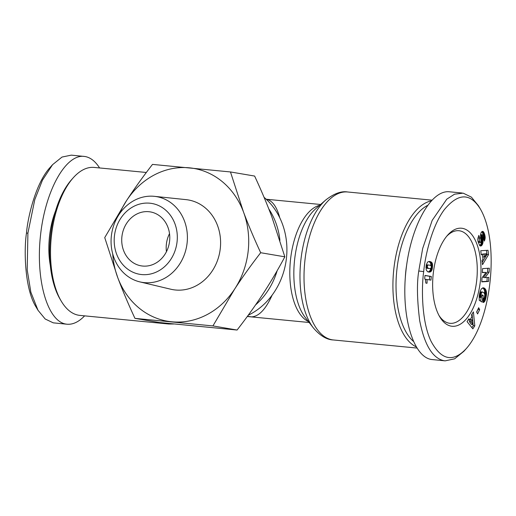 <?xml version="1.0" encoding="UTF-8"?>
<svg xmlns="http://www.w3.org/2000/svg" width="516" height="516" viewBox="0 0 516 516"><rect width="100%" height="100%" fill="white"/><g stroke="black" fill="none" stroke-linecap="round" stroke-linejoin="round"><path stroke-width="0.77" d="M277.137 270.739A68.402 59.824 99.6 0 1 255.562 304.917M264.069 197.338A68.402 59.824 99.6 0 1 286.412 258.439A68.402 59.824 99.6 0 1 248.215 315.237M247.441 316.295L251.505 316.876C258.903 316.508 265.779 309.252 272.138 295.107M164.423 323.029A74.33 35.965 95.5 0 0 168.745 324.009L79.845 315.392A74.33 35.965 -84.5 0 1 61.249 301.138A74.33 35.965 -84.5 0 1 51.49 235.367A74.33 35.965 -84.5 0 1 73.195 177.846A74.33 35.965 -84.5 0 1 94.183 167.429L146.338 172.479M431.06 200.937A74.33 35.965 95.5 0 0 393.889 268.552A74.33 35.965 95.5 0 0 416.09 346.823M446.721 236.238A46.511 22.504 -84.5 0 1 458.924 230.723A46.511 22.504 -84.5 0 1 476.668 280.794A46.511 22.504 -84.5 0 1 449.952 323.313A46.511 22.504 -84.5 0 1 439.039 315.553M480.357 281.252A49.246 23.826 -84.5 0 1 463.445 321.887A49.246 23.826 -84.5 0 1 439.748 316.824A49.246 23.826 -84.5 0 1 433.285 273.248A49.246 23.826 -84.5 0 1 447.669 235.128A49.246 23.826 -84.5 0 1 472.546 235.586A49.246 23.826 -84.5 0 1 480.357 281.252M405.312 277.75A53.354 25.813 -84.5 0 1 405.898 270.449A53.354 25.813 -84.5 0 1 406.685 264.843M480.351 208.98L478.435 205.742L471.411 197.138L463.187 193.158L454.557 194.177L446.779 199.176L432.176 220.397L422.662 248.531L418.773 271.01C416.754 283.123 417.063 299.693 419.702 320.72C424.487 345.03 432.621 358.362 444.095 360.716L445.153 360.858L454.654 358.82L463.858 351.319L466.361 348.506C491.735 319.939 499.804 242.294 480.351 208.98C470.244 192.694 458.26 192.887 444.399 209.554C431.273 226.988 424.887 257.929 423.694 271.616C421.572 285.761 421.12 321.036 431.17 341.502C441.444 360.323 453.177 362.658 466.361 348.506M462.136 193.016L449.423 191.784C430.847 189.669 410.568 226.614 405.918 271.042C401.009 315.431 412.884 356.659 431.389 359.484L445.153 360.858M413.245 341.244A72.047 34.862 -84.5 0 1 396.965 268.926A72.047 34.862 -84.5 0 1 427.377 205.491M55.58 210.844A54.264 26.258 95.5 0 0 49.562 235.883A54.264 26.258 95.5 0 0 50.291 265.372M84.624 315.856C78.761 321.932 72.891 324.719 67.003 324.216L53.238 322.842L45.182 318.998L37.997 310.264L30.844 292.159L27.206 269.887L27.909 233.129L34.785 199.647L42.447 180.181L52.568 164.681L62.03 157.051L71.279 155.142L85.043 156.516C90.5 157.496 95.35 161.308 99.588 167.952M67.003 324.216L65.951 324.074C47.446 321.249 35.578 280.02 40.48 235.625C45.131 191.197 65.409 154.252 83.985 156.374M73.195 177.846L71.634 179.6A72.047 34.862 95.5 0 0 50.594 235.361A72.047 34.862 95.5 0 0 60.056 299.112L61.249 301.138M134.953 318.372C128.368 304.227 122.64 290.65 117.758 277.634A77.523 67.802 -80.4 0 0 171.854 321.797A77.523 67.802 -80.4 0 0 206.793 314.754A77.523 67.802 -80.4 0 0 234.715 288.966A77.523 67.802 -80.4 0 0 243.488 211.979C248.37 224.995 254.104 238.573 260.683 252.717C251.079 265.095 242.423 277.176 234.715 288.966L212.927 325.925L134.953 318.372L159.115 322.481L237.083 330.034C246.88 317.398 255.536 305.311 263.05 293.785C270.571 282.258 277.84 269.939 284.845 256.826L271.822 216.797C267.069 204.084 261.335 190.501 254.627 176.059L230.465 171.951L243.488 211.979A77.523 67.802 -80.4 0 0 189.398 167.823A77.523 67.802 -80.4 0 0 154.458 174.86A77.523 67.802 -80.4 0 0 126.53 200.647C134.237 188.856 142.893 176.769 152.497 164.398L230.465 171.951M154.4 196.338L186.024 199.634A45.511 39.803 99.6 0 1 220.268 236.967A45.511 39.803 99.6 0 1 195.983 285.87A45.511 39.803 99.6 0 1 170.796 289.224L139.849 281.884A43.46 38.01 -80.4 0 0 163.907 278.679A43.46 38.01 -80.4 0 0 187.089 231.981A43.46 38.01 -80.4 0 0 154.4 196.338A43.46 38.01 -80.4 0 0 134.566 200.26A43.46 38.01 -80.4 0 0 111.166 244.545A43.46 38.01 -80.4 0 0 139.849 281.884M157.883 271.3A35.933 31.431 99.6 0 1 116.61 254.091A35.933 31.431 99.6 0 1 133.625 206.458A35.933 31.431 99.6 0 1 174.892 223.66A35.933 31.431 99.6 0 1 157.883 271.3M268.791 208.915A68.402 59.824 99.6 0 1 279.936 240.385M136.514 214.192A27.361 23.93 99.6 0 1 150.337 211.902A27.361 23.93 99.6 0 1 169.661 234.922A27.361 23.93 99.6 0 1 154.987 263.566A27.361 23.93 99.6 0 1 141.165 265.85A27.361 23.93 99.6 0 1 121.841 242.836A27.361 23.93 99.6 0 1 136.514 214.192M166.449 251.685A27.361 23.93 99.6 0 1 169.519 233.632M112.714 253.891A77.523 67.802 -80.4 0 0 117.758 277.634L104.735 237.605L126.53 200.647A77.523 67.802 -80.4 0 0 119.531 213.792M212.927 325.925L237.083 330.034M260.683 252.717L284.845 256.826M37.997 310.264L36.081 307.026C24.226 288.205 24.013 248.106 26.477 233.122C27.567 218.565 35.443 183.328 50.065 167.494L52.568 164.681M426.79 279.408A5.36 2.593 -84.5 0 1 426.984 283.284L425.848 283.097L425.487 280.136L424.687 278.382L425.023 275.421L431.344 276.492L430.931 280.117L425.203 279.259A5.36 2.593 95.5 0 1 425.229 279.362M429.357 279.846L429.757 276.337L425.01 275.531M431.344 276.492L429.757 276.337M427.654 261.999L428.996 261.489L430.602 261.715L431.763 262.502L432.46 263.992L432.124 269.378L431.157 271.313L430.054 272.003L427.532 271.687L426.184 269.862L426.3 264.747L427.654 261.999M429.37 272.106L428.493 272.022M429.693 272.08L428.125 271.932L429.157 271.539L430.125 270.307L431.253 267.514L431.234 266.179L430.499 265.366L428.673 265.011L427.79 265.237L427.287 266.088L427.687 268.017L429.499 268.565L430.737 268.339M429.996 272.016L428.409 271.868M430.054 272.003L428.467 271.848M430.421 271.874L428.835 271.719M430.744 271.687L429.157 271.539M431.021 271.461L429.435 271.306M431.157 271.313L429.57 271.158M431.453 270.926L429.867 270.771M431.718 270.461L430.125 270.307M431.944 269.939L430.357 269.784M431.957 269.9L430.37 269.745M432.124 269.378L430.538 269.223M432.266 268.784L430.679 268.63M432.395 268.107L431.06 267.978M432.492 267.346L431.299 267.23M432.498 267.275L431.312 267.165M432.569 266.495L431.279 266.372M431.008 265.759L430.57 262.928L428.854 261.509M432.602 265.779L431.015 265.624M432.595 265.114L431.008 264.96M432.55 264.521L430.957 264.373M432.46 263.992L430.873 263.837M432.337 263.521L430.75 263.366M432.176 263.121L430.583 262.966M432.156 263.083L430.57 262.928M431.976 262.773L430.389 262.618M431.763 262.502L430.176 262.347M431.524 262.257L429.938 262.102M431.247 262.051L429.66 261.896M430.944 261.864L429.357 261.709M430.602 261.715L429.015 261.56M430.234 261.599L429.041 261.483M429.834 261.515L429.318 261.464M429.499 268.565L425.977 267.746M429.067 268.507L427.474 268.352M429.028 268.501L427.435 268.346M428.596 268.41L427.009 268.255M428.235 268.294L426.642 268.139M427.932 268.165L426.339 268.01M427.687 268.017L426.093 267.862M427.5 267.843L425.977 267.694M427.345 267.578L425.984 267.449M427.209 267.095L426.01 266.978M427.216 266.475L426.061 266.366M427.287 266.088L426.106 265.972M427.48 265.592L426.171 265.469M427.79 265.237L426.242 265.082M426.248 265.05L429.06 265.031M427.841 265.198L426.255 265.043M428.067 265.095L426.474 264.94M428.345 265.031L426.751 264.882M428.673 265.011L427.08 264.856M481.983 260.541L482.995 259.032L482.434 254.523L481.254 254.775L480.751 250.724L487.994 250.286L488.542 254.607L482.505 264.689L481.983 260.541M482.215 262.373L486.949 254.453L486.44 250.383M488.542 254.607L486.949 254.453M482.434 254.523L481.209 254.407M486.543 253.769L482.389 254.098L482.737 256.916L484.33 257.071L486.543 253.769L483.976 254.253L484.33 257.071M483.976 254.253L482.389 254.098M486.046 297.442L484.879 301.118L483.866 302.26L482.924 302.479L483.473 298.312L484.421 297.397L484.847 294.584L483.924 292.624L482.26 292.024L481.415 292.94L480.809 295.565L480.809 297.197L481.389 297.571L481.996 294.836L483.286 295.668L481.88 302.002L479.248 300.286L479.222 295.984L480.235 291.14L481.473 288.715L483.479 287.825L485.537 289.334L486.491 292.411L486.046 297.442L484.46 297.287M486.195 296.726L484.685 296.577M486.324 296.023L484.814 295.874M486.42 295.358L484.866 295.21M484.859 294.965L484.582 290.585L483.705 288.844L482.602 287.915M486.491 294.733L484.905 294.578M486.536 294.152L484.95 293.997M486.549 293.617L484.963 293.462M486.536 293.036L484.95 292.882M486.491 292.411L484.905 292.256M486.414 291.817L484.827 291.663M486.311 291.263L484.718 291.108M486.169 290.74L484.582 290.585M486.001 290.256L484.408 290.102M485.943 290.108L484.356 289.96M485.75 289.708L484.163 289.553M485.537 289.334L483.943 289.179M485.298 288.999L483.705 288.844M485.034 288.702L483.44 288.547M484.75 288.438L483.163 288.283M484.44 288.205L482.853 288.057M484.414 288.192L482.828 288.038M484.098 288.018L482.705 287.883M483.789 287.896L483.028 287.825M480.461 301.08L481.241 297.558M483.286 295.668L481.841 295.533M481.389 297.571L479.803 297.416L479.222 297.042L479.203 296.255M480.809 297.197L479.222 297.042M480.796 296.81L479.203 296.655M480.789 296.139L479.222 295.99M480.809 295.565L479.287 295.416M480.815 295.481L479.3 295.333M480.886 294.836L479.396 294.694M481.009 294.185L479.512 294.043M481.028 294.101L479.525 293.959M481.202 293.462L479.654 293.314M479.706 293.088L480.667 291.875L482.537 291.972M481.415 292.94L479.828 292.785M481.66 292.527L480.073 292.372M481.938 292.211L480.351 292.056M482.002 292.166L480.415 292.011M482.26 292.024L480.667 291.875M483.55 302.395L482.944 302.337M483.866 302.26L482.97 302.17M484.156 302.054L482.995 301.944M484.324 301.892L483.021 301.77M484.614 301.544L483.066 301.396M483.079 301.299L484.44 297.358M484.879 301.118L483.292 300.963M485.124 300.615L483.537 300.467M485.182 300.493L483.595 300.338M485.35 300.054L483.756 299.899M485.517 299.525L483.924 299.37M485.685 298.919L484.098 298.77M485.866 298.222L484.279 298.067M469.837 320.03L471.882 316.889L471.572 314.702L473.411 311.877L474.804 325.828L472.843 328.847L467.07 321.629L468.954 318.733L469.837 320.03L468.231 319.849M471.908 327.679L473.217 325.673L472.043 313.973M474.804 325.828L473.217 325.673M471.327 324.416L469.399 321.584L470.676 319.623L472.263 319.772L470.985 321.739L472.914 324.564L471.327 324.416M470.985 321.739L469.399 321.584M472.914 324.564L472.263 319.772M476.623 312.051L478.674 307.73L479.654 309.626L477.603 313.947L476.623 312.051M476.732 312.27L477.951 309.252M479.654 309.626L478.068 309.471M488.568 281.452L481.783 281.865L482.021 277.821L486.059 272.409L482.331 272.642L482.57 268.61L489.355 268.197L489.116 272.196L485.053 277.64L488.807 277.408L488.568 281.452L486.975 281.297L487.201 277.511M485.053 277.64L483.466 277.485L487.53 272.042L487.749 268.294M489.116 272.196L487.53 272.042M482.344 272.39L486.059 272.409M481.796 281.613L486.975 281.297M482.97 233.916L481.834 231.639L483.447 231.819L484.556 234.07L482.97 233.916L483.453 235.748M484.492 233.871L482.905 233.716M484.279 233.316L482.692 233.161M484.072 232.826L482.486 232.671M483.866 232.413L482.279 232.258M483.66 232.077L482.067 231.923M482.937 231.426L483.447 231.819M483.234 231.613L482.047 231.497M480.577 242.43L478.674 242.307L478.119 241.501L479.712 241.656L480.261 242.462L481.009 241.694L480.519 234.857L481.125 232.555L482.344 231.368M480.164 242.417L478.577 242.262M479.925 242.139L478.338 241.985M479.712 241.656C479.241 240.082 479.325 238.908 479.951 238.128L478.358 237.973L478.1 237.373M478.119 241.501C477.655 239.927 477.732 238.753 478.358 237.973M484.556 234.07L485.195 237.799L484.305 241.101L483.157 238.173L483.369 235.412L482.944 234.761L482.357 235.528L483.008 242.243L482.473 244.352L481.551 245.661L480.596 246.042L479.712 245.597L478.029 241.482L477.848 238.753L478.79 235.431L479.951 238.128M480.906 246.003L480.202 245.939M481.235 245.88L479.899 245.751M479.77 245.642L480.88 244.203L481.422 242.088L480.931 234.819L482.944 234.761M481.551 245.661L479.964 245.506M481.847 245.364L480.261 245.21M482.131 244.971L480.544 244.816M482.221 244.836L480.635 244.681M482.473 244.352L480.88 244.203M482.679 243.823L481.093 243.668M482.853 243.23L481.26 243.075M482.931 242.849L481.338 242.701M483.008 242.243L481.422 242.088M483.047 241.585L481.46 241.43M483.041 240.882L481.447 240.727M483.028 240.701L481.441 240.546M482.995 240.23L481.409 240.075M482.937 239.701L481.344 239.547M482.86 239.121L481.267 238.966M482.763 238.482L481.17 238.328M482.647 237.786L481.054 237.631M482.454 236.721L480.86 236.567M482.357 236.051L480.77 235.896M482.35 235.593L480.764 235.438M482.357 235.528L480.77 235.38M482.525 234.974L480.931 234.819M482.634 234.838L481.047 234.683M484.505 240.682L484.124 240.643M484.743 240.121L483.892 240.037M484.93 239.547L483.647 239.424M483.447 238.914L483.55 236.38M485.059 238.972L483.473 238.818M485.156 238.386L483.569 238.231M485.195 237.799L483.608 237.65M485.201 237.508L483.615 237.354M485.182 236.973L483.589 236.818M485.124 236.418L483.544 236.264M485.034 235.857L483.447 235.702M484.911 235.277L483.324 235.122M484.756 234.677L483.163 234.522M279.795 217.849C276.815 206.697 272.338 200.498 266.372 199.253L320.597 204.484M319.707 205.265A59.282 28.683 95.5 0 0 290.579 259.064A59.282 28.683 95.5 0 0 308.433 321.565M313.386 327.937L305.22 317.424A61.365 29.689 -84.5 0 1 294.642 259.387A61.365 29.689 -84.5 0 1 315.76 208.709L325.79 199.956A72.246 34.953 95.5 0 0 300.925 259.613A72.246 34.953 95.5 0 0 313.386 327.937C320.101 335.748 326.751 339.754 333.342 339.96A74.33 35.965 -84.5 0 1 304.982 259.935A74.33 35.965 -84.5 0 1 347.681 191.991L431.802 200.144M26.477 233.122L27.909 233.129M482.512 237.025L480.918 236.87M423.694 271.616L418.773 271.01M309.161 322.494L247.287 316.502M480.37 242.494L478.784 242.339M347.681 191.991C341.379 190.862 334.084 193.519 325.79 199.956M333.342 339.96L416.838 348.048M168.745 324.009L173.737 323.983"/></g></svg>
